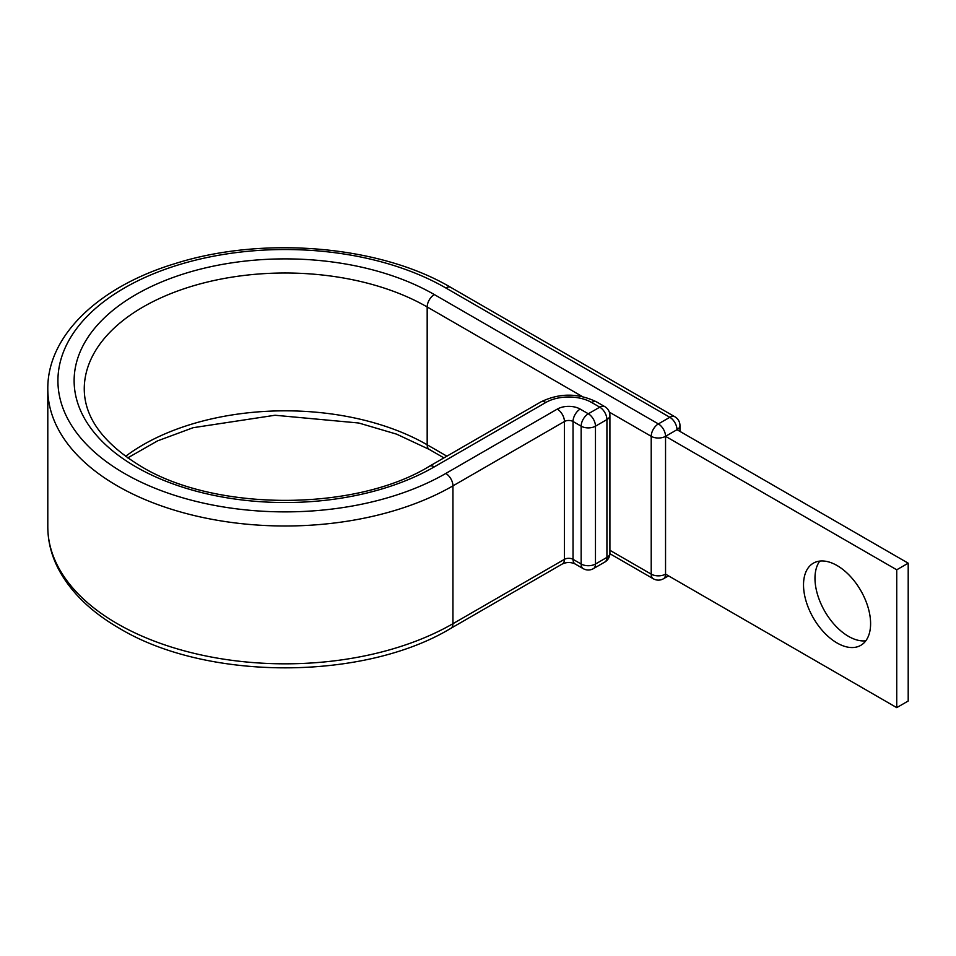 <?xml version="1.0" encoding="UTF-8"?>
<svg xmlns="http://www.w3.org/2000/svg" width="956" height="956" viewBox="0 0 956 956"><rect width="100%" height="100%" fill="white"/><g stroke="black" fill="none" stroke-linecap="round" stroke-linejoin="round"><path stroke-width="1.43" d="M837.062 565.534A47.43 27.389 -120 0 0 813.341 563.18A47.43 27.389 -120 0 0 806.075 601.193A47.43 27.389 -120 0 0 837.062 642.982A47.43 27.389 -120 0 0 860.782 645.336A47.43 27.389 -120 0 0 868.048 607.323A47.43 27.389 -120 0 0 837.062 565.534M865.801 640.807A47.43 27.389 60 0 1 848.522 636.373A47.43 27.389 60 0 1 819.328 599.854A47.43 27.389 60 0 1 819.782 561.088M609.892 553.715L653.318 578.774A10.134 10.134 0 0 0 663.44 578.774A10.134 5.844 -120 0 0 665.543 574.138L665.543 436.318L896.74 569.8L896.74 707.631L665.543 574.138A10.134 5.844 180 0 1 651.215 574.138L651.215 436.318A10.134 5.844 -60 0 1 658.373 423.914L669.833 417.294A10.134 5.844 -60 0 1 674.9 416.792L450.862 287.445A10.134 5.844 -60 0 0 445.795 287.947A227.205 131.175 0 0 0 124.471 287.947A227.205 131.175 0 0 0 124.471 473.459A227.205 131.175 0 0 0 445.795 473.459A10.134 5.844 60 0 1 452.953 485.863L564.434 421.5A6.083 3.513 180 0 1 573.038 421.5L581.152 426.185A10.134 5.844 -60 0 1 588.31 413.781L599.77 407.172A10.134 5.844 -60 0 1 604.837 406.67L596.723 401.974A10.134 5.844 120 0 0 591.656 402.476L599.77 407.172A10.134 5.844 60 0 1 606.929 419.576L595.469 426.185L595.469 564.016L606.929 557.396L606.929 419.576A10.134 5.844 180 0 0 609.904 415.442A10.134 10.134 0 0 0 604.837 406.67M127.734 457.888L157.513 440.895L193.124 427.702L275.029 415.251L358.751 423.006L396.549 434.132L429.268 449.428A10.134 5.844 -60 0 1 427.177 444.791L427.177 306.972A10.134 5.844 -60 0 1 434.335 294.567L658.373 423.914A10.134 5.844 -120 0 1 665.543 436.318L677.003 429.698L908.2 563.18L908.2 701.011L896.74 707.631M908.2 563.18L896.74 569.8M434.335 294.567A211.001 121.818 0 0 0 135.931 294.567A211.001 121.818 0 0 0 135.931 466.851A211.001 121.818 0 0 0 434.335 466.851L545.816 402.476A32.408 18.714 180 0 1 591.656 402.476M582.419 396.597L427.177 306.972A200.88 115.975 0 0 0 208.265 281.829A200.88 115.975 0 0 0 84.259 388.973C84.391 417.629 103.296 443.417 140.998 466.349C215.028 511.711 355.25 511.711 429.268 466.349A10.134 5.844 60 0 1 434.335 466.851M446.882 456.179L427.177 444.791A200.88 115.975 0 0 0 125.583 456.347M47.8 526.804L47.8 388.973A237.339 137.019 0 0 0 117.313 485.863A237.339 137.019 0 0 0 452.953 485.863L452.953 623.694A10.134 5.844 60 0 1 450.862 628.331C363.674 681.007 206.604 681.007 119.416 628.331C91.322 612.091 71.114 592.553 58.818 569.716C51.516 555.878 47.848 541.574 47.8 526.804A237.339 137.019 0 0 0 117.313 623.694A237.339 137.019 0 0 0 452.953 623.694L564.434 559.332A6.083 3.513 180 0 1 573.038 559.332L581.152 564.016L581.152 426.185A10.134 5.844 0 0 0 595.469 426.185A10.134 5.844 60 0 0 588.31 413.781L580.196 409.096A10.134 5.844 120 0 0 573.038 421.5L573.038 559.332A10.134 5.844 120 0 0 575.13 563.968L583.244 568.653A10.134 5.844 -60 0 1 581.152 564.016A10.134 5.844 180 0 0 595.469 564.016A10.134 5.844 60 0 1 593.377 568.653A10.134 10.134 0 0 1 583.244 568.653M445.795 473.459L557.276 409.096A10.134 5.844 60 0 1 564.434 421.5L564.434 559.332A10.134 5.844 60 0 1 562.343 563.968C566.597 562.032 570.851 562.032 575.13 563.968M557.276 409.096A16.204 9.357 180 0 1 580.196 409.096M429.268 466.349L540.761 401.974A10.134 5.844 60 0 1 545.816 402.476M609.354 412.144L651.215 436.318A10.134 5.844 180 0 0 665.543 436.318M445.795 287.947L669.833 417.294A10.134 5.844 -120 0 1 677.003 429.698A10.134 5.844 180 0 0 679.967 425.563A10.134 10.134 0 0 0 674.9 416.792M653.318 578.774A10.134 5.844 -60 0 1 651.215 574.138L609.904 550.286M604.837 562.032A10.134 10.134 0 0 0 609.904 553.261A10.134 5.844 0 0 1 606.929 557.396A10.134 5.844 60 0 1 604.837 562.032L593.377 568.653M47.8 388.973C47.31 335.269 99.352 286.442 174.996 263.629C263.067 235.535 380.082 245.441 450.862 287.445M540.761 401.974C559.415 392.892 578.069 392.892 596.723 401.974M450.862 628.331L562.343 563.968M429.268 449.428L443.919 457.888M679.967 431.419L679.967 425.563M663.44 578.774L668.507 575.859M609.904 553.261L609.904 415.442"/></g></svg>
